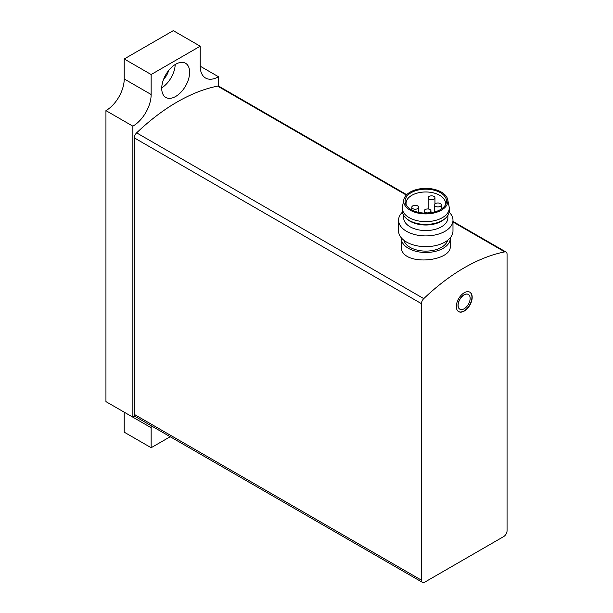 <?xml version="1.0" encoding="UTF-8"?>
<svg xmlns="http://www.w3.org/2000/svg" width="613" height="613" viewBox="0 0 613 613"><rect width="100%" height="100%" fill="white"/><g stroke="black" fill="none" stroke-linecap="round" stroke-linejoin="round"><path stroke-width="0.92" d="M406.703 194.689L218.941 86.287A4.758 2.751 120 0 0 217.615 86.111A183.647 106.026 120 0 0 136.638 132.86A4.758 2.751 120 0 0 134.324 137.894L134.324 414.396A4.758 2.751 120 0 0 135.304 416.579L422.434 582.35A4.758 2.751 120 0 0 424.817 582.112L503.687 536.574A4.758 2.751 120 0 0 507.058 530.743L507.058 254.242A4.758 2.751 120 0 0 506.07 252.058A4.758 2.751 120 0 0 504.737 251.882A183.647 106.026 120 0 0 423.767 298.631A4.758 2.751 120 0 0 421.445 303.665L421.445 580.174A4.758 2.751 120 0 0 422.434 582.35M401.293 238.35L401.293 246.234C399.822 266.701 451.712 262.234 450.264 246.234L450.264 238.35A24.489 14.137 180 0 1 425.774 252.487A24.489 14.137 180 0 1 401.293 238.35A24.489 14.137 180 0 1 401.308 237.813M464.248 292.746A11.226 6.482 120 0 0 456.923 302.638A11.226 6.482 120 0 0 458.639 311.626A11.226 6.482 120 0 0 469.865 305.151A11.226 6.482 120 0 0 469.865 292.194A11.226 6.482 120 0 0 464.248 292.746M450.241 237.813A24.489 14.137 180 0 1 450.264 238.35M447.62 240.311A22.106 12.766 180 0 1 425.774 251.115A22.106 12.766 180 0 1 403.936 240.311M406.327 205.255A19.723 11.386 180 0 1 406.051 203.363A19.723 11.386 180 0 1 418.227 192.842A19.723 11.386 180 0 1 439.72 195.309A19.723 11.386 180 0 1 445.498 203.363A19.723 11.386 180 0 1 445.222 205.255M440.425 192.681A20.712 11.961 180 0 1 445.789 204.221A20.712 11.961 180 0 1 425.774 213.102A20.712 11.961 180 0 1 405.76 204.221A20.712 11.961 180 0 1 415.43 190.781A20.712 11.961 180 0 1 440.425 192.681M441.406 192.114A22.106 12.766 180 0 1 447.735 199.7A22.106 12.766 180 0 1 425.774 213.906A22.106 12.766 180 0 1 403.814 199.7A22.106 12.766 180 0 1 418.487 189.095A22.106 12.766 180 0 1 441.406 192.114M447.735 199.7L449.091 206.55A23.463 13.547 180 0 1 449.245 208.083A23.463 13.547 180 0 1 425.774 221.63A23.463 13.547 180 0 1 402.312 208.083A23.463 13.547 180 0 1 402.457 206.55L403.814 199.7M449.245 208.083L449.245 210.857A23.463 13.547 180 0 1 445.122 218.527A23.463 13.547 180 0 1 406.427 218.527A23.463 13.547 180 0 1 402.312 210.857L402.312 208.083M445.122 218.527L444.004 219.469A22.106 12.766 180 0 1 407.545 219.469L406.427 218.527M447.881 215.408L447.881 217.799A22.106 12.766 180 0 1 425.774 230.565A22.106 12.766 180 0 1 403.668 217.799L403.668 215.408M449.137 212.152A27.21 15.708 180 0 1 452.984 220.205A27.21 15.708 180 0 1 425.774 235.913A27.21 15.708 180 0 1 398.573 220.205A27.21 15.708 180 0 1 402.419 212.152M452.984 220.205L452.984 230.948A27.21 15.708 180 0 1 425.774 246.656A27.21 15.708 180 0 1 398.573 230.948L398.573 220.205M433.95 196.421A3.402 1.962 0 0 0 430.242 195.999A3.402 1.962 0 0 0 428.142 197.807A3.402 1.962 0 0 0 429.138 199.194A3.402 1.962 0 0 0 432.847 199.623A3.402 1.962 0 0 0 434.946 197.807A3.402 1.962 0 0 0 433.95 196.421M440.326 203.57A3.402 1.962 0 0 0 436.617 203.148A3.402 1.962 0 0 0 434.517 204.957A3.402 1.962 0 0 0 435.514 206.351A3.402 1.962 0 0 0 439.222 206.773A3.402 1.962 0 0 0 441.322 204.957A3.402 1.962 0 0 0 440.326 203.57M429.981 209.539A3.402 1.962 0 0 0 426.28 209.117A3.402 1.962 0 0 0 424.181 210.926A3.402 1.962 0 0 0 425.177 212.32A3.402 1.962 0 0 0 428.878 212.742A3.402 1.962 0 0 0 430.977 210.926A3.402 1.962 0 0 0 429.981 209.539M417.599 205.861A3.402 1.962 0 0 0 413.89 205.439A3.402 1.962 0 0 0 411.79 207.248A3.402 1.962 0 0 0 412.787 208.642A3.402 1.962 0 0 0 416.495 209.064A3.402 1.962 0 0 0 418.595 207.248A3.402 1.962 0 0 0 417.599 205.861M464.133 294.899A8.505 4.912 120 0 0 458.578 302.393A8.505 4.912 120 0 0 459.88 309.205A8.505 4.912 120 0 0 468.386 304.293A8.505 4.912 120 0 0 468.386 294.478A8.505 4.912 120 0 0 464.133 294.899M468.324 294.447A8.505 4.912 120 0 0 468.263 294.409A8.505 4.912 120 0 0 464.01 294.83A8.505 4.912 120 0 0 458.455 302.324A8.505 4.912 120 0 0 459.758 309.136A8.505 4.912 120 0 0 459.819 309.167M458.524 311.557A11.226 6.482 120 0 0 469.619 305.013A11.226 6.482 120 0 0 469.742 292.125M151.15 447.72L151.15 427.728L124.217 412.181L124.217 432.173L151.15 447.72L170.199 436.724M132.875 417.177L132.875 126.171L105.942 110.624L105.942 401.63L132.875 417.177A25.846 14.919 120 0 1 134.837 416.166M151.15 427.728A25.846 14.919 120 0 0 151.059 425.675M105.942 110.624A25.846 14.919 120 0 0 124.217 78.962L151.15 94.517A25.846 14.919 120 0 1 132.875 126.171M200.213 66.189A25.846 14.919 120 0 0 205.562 78.027A25.846 14.919 120 0 0 218.489 76.748L200.213 66.196L200.213 46.197L173.28 30.65L124.217 58.971L151.15 74.525L151.15 94.517M124.217 58.971L124.217 78.962M200.213 46.197L151.15 74.525M218.489 86.111L218.489 76.748M175.678 96.456A19.723 11.386 -60 0 1 165.816 97.436A19.723 11.386 -60 0 1 165.816 74.663A19.723 11.386 -60 0 1 185.547 63.269A19.723 11.386 -60 0 1 188.566 79.077A19.723 11.386 -60 0 1 175.678 96.456M175.195 64.541A19.723 11.386 -60 0 1 161.74 87.835M168.552 70.633A10.881 6.283 -60 0 1 163.694 79.039M504.737 251.882L452.984 221.998M406.335 195.072L217.615 86.111M423.767 298.631L136.638 132.86M421.445 303.665L134.324 137.894M421.445 580.174L134.324 414.396M506.07 252.058L452.984 221.408M428.142 197.807L428.142 208.995M434.946 197.807L434.946 204.006M434.517 204.957L434.517 211.983M441.322 204.957L441.322 209.048M424.181 210.926L424.181 213.063M430.977 210.926L430.977 212.719M411.79 207.248L411.79 209.968M418.595 207.248L418.595 212.359"/></g></svg>
